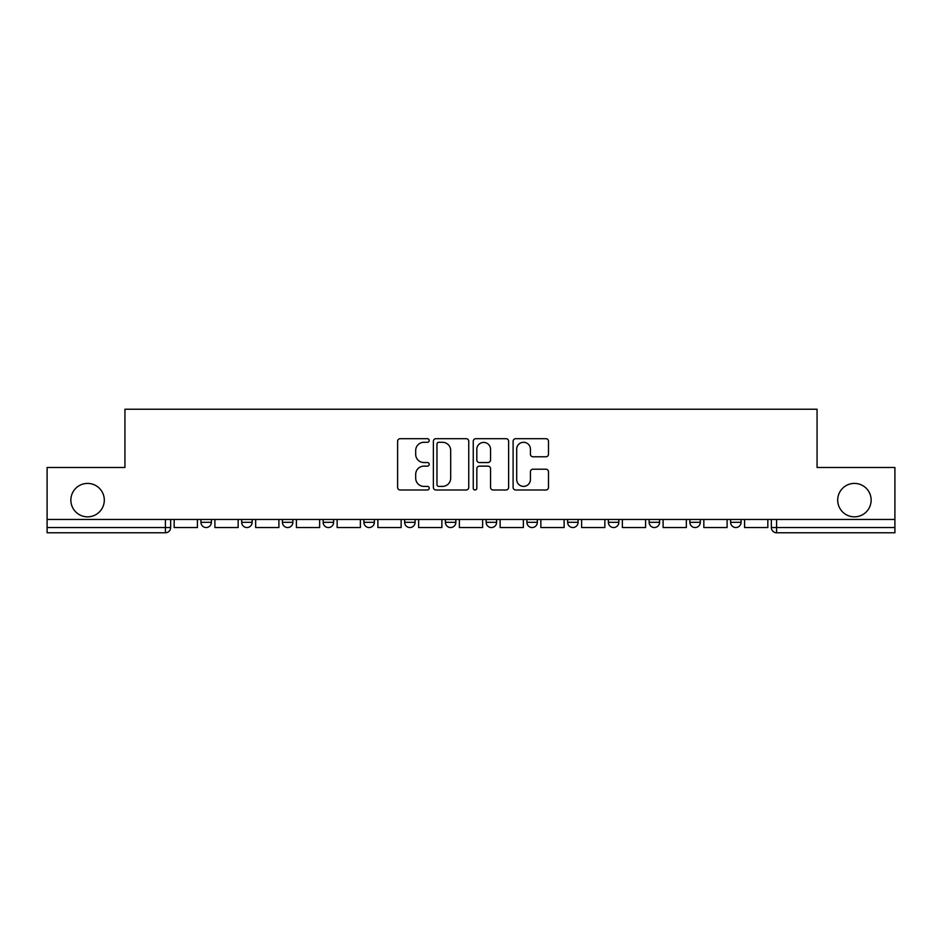 <?xml version="1.0" encoding="UTF-8"?>
<svg xmlns="http://www.w3.org/2000/svg" width="942" height="942" viewBox="0 0 942 942"><rect width="100%" height="100%" fill="white"/><g stroke="black" fill="none" stroke-linecap="round" stroke-linejoin="round"><path stroke-width="1.41" d="M429.211 440.503A1.79 1.79 0 0 0 427.421 438.701L400.173 438.701A2.567 2.567 0 0 0 397.618 441.268L397.618 487.414A2.567 2.567 0 0 0 400.173 489.981L427.421 489.981A1.79 1.79 0 0 0 429.211 488.18A1.79 1.79 0 0 0 427.421 486.39L423.888 486.39A8.207 8.207 0 0 1 415.693 478.183L415.693 474.332A8.207 8.207 0 0 1 423.888 466.137L427.421 466.137A1.79 1.79 0 0 0 429.211 464.335A1.79 1.79 0 0 0 427.421 462.546L423.888 462.546A8.207 8.207 0 0 1 415.693 454.338L415.693 450.5A8.207 8.207 0 0 1 423.888 442.293L427.421 442.293A1.79 1.79 0 0 0 429.211 440.503M837.697 500.12A16.72 16.72 0 0 0 854.418 516.84A16.72 16.72 0 0 0 871.138 500.12A16.72 16.72 0 0 0 854.418 483.411A16.72 16.72 0 0 0 837.697 500.12M70.862 500.12A16.72 16.72 0 0 0 87.582 516.84A16.72 16.72 0 0 0 104.303 500.12A16.72 16.72 0 0 0 87.582 483.411A16.72 16.72 0 0 0 70.862 500.12M649.132 519.454L649.132 522.327L659.577 522.327A5.228 5.228 0 0 1 654.349 527.544A5.228 5.228 0 0 1 649.132 522.327L649.132 519.454M526.896 519.454L526.896 522.327L537.34 522.327A5.228 5.228 0 0 1 532.112 527.544A5.228 5.228 0 0 1 526.896 522.327L526.896 519.454M445.401 519.454L445.401 522.327L455.846 522.327A5.228 5.228 0 0 1 450.629 527.544A5.228 5.228 0 0 1 445.401 522.327L445.401 519.454M404.66 519.454L404.66 522.327L415.104 522.327A5.228 5.228 0 0 1 409.888 527.544A5.228 5.228 0 0 1 404.66 522.327L404.66 519.454M323.165 522.327L323.165 519.454L323.165 522.327A5.228 5.228 0 0 0 328.393 527.544A5.228 5.228 0 0 1 323.165 522.327L333.621 522.327A5.228 5.228 0 0 1 328.393 527.544M241.682 522.327L241.682 519.454L241.682 522.327A5.228 5.228 0 0 0 246.91 527.544A5.228 5.228 0 0 1 241.682 522.327L252.126 522.327A5.228 5.228 0 0 1 246.91 527.544A5.228 5.228 0 0 0 252.126 522.327L252.126 519.454L252.126 522.327M545.924 456.776A2.567 2.567 0 0 0 548.491 454.209L548.491 441.268A2.567 2.567 0 0 0 545.924 438.701L515.674 438.701A2.567 2.567 0 0 0 513.107 441.268L513.107 487.414A2.567 2.567 0 0 0 515.674 489.981L545.924 489.981A2.567 2.567 0 0 0 548.491 487.414L548.491 471.777A2.567 2.567 0 0 0 545.924 469.21L532.972 469.21A2.567 2.567 0 0 0 530.417 471.777L530.417 479.525A6.853 6.853 0 0 1 523.552 486.39A6.853 6.853 0 0 1 516.699 479.525L516.699 449.146A6.853 6.853 0 0 1 523.552 442.293A6.853 6.853 0 0 1 530.417 449.146L530.417 454.209A2.567 2.567 0 0 0 532.972 456.776L545.924 456.776M47.1 519.454L47.1 467.479L124.933 467.479L124.933 409.228L817.067 409.228L817.067 467.479L894.9 467.479L894.9 519.454L47.1 519.454L47.1 527.544L170.643 527.544L170.643 519.454L170.643 527.544A5.228 5.228 0 0 1 165.415 532.772L47.1 532.772L47.1 527.544M468.751 441.268A2.567 2.567 0 0 0 466.196 438.701L435.946 438.701A2.567 2.567 0 0 0 433.379 441.268L433.379 487.414A2.567 2.567 0 0 0 435.946 489.981L466.196 489.981A2.567 2.567 0 0 0 468.751 487.414L468.751 441.268M475.804 438.701L506.054 438.701A2.567 2.567 0 0 1 508.621 441.268L508.621 487.414A2.567 2.567 0 0 1 506.054 489.981L493.113 489.981A2.567 2.567 0 0 1 490.547 487.414L490.547 468.704A2.567 2.567 0 0 0 487.98 466.137L479.396 466.137A2.567 2.567 0 0 0 476.829 468.704L476.829 488.18A1.79 1.79 0 0 1 475.039 489.981A1.79 1.79 0 0 1 473.249 488.18L473.249 441.268A2.567 2.567 0 0 1 475.804 438.701M771.357 519.454L771.357 527.544L894.9 527.544L894.9 532.772L776.585 532.772A5.228 5.228 0 0 1 771.357 527.544M894.9 519.454L894.9 527.544M741.06 519.454L741.06 522.327A5.228 5.228 0 0 1 735.843 527.544A5.228 5.228 0 0 1 730.615 522.327L741.06 522.327M730.615 519.454L730.615 522.327M700.318 519.454L700.318 522.327A5.228 5.228 0 0 1 695.09 527.544A5.228 5.228 0 0 1 689.874 522.327A5.228 5.228 0 0 0 695.09 527.544M689.874 519.454L689.874 522.327L700.318 522.327M659.577 519.454L659.577 522.327A5.228 5.228 0 0 1 654.349 527.544M618.835 519.454L618.835 522.327A5.228 5.228 0 0 1 613.607 527.544A5.228 5.228 0 0 1 608.379 522.327L618.835 522.327M608.379 519.454L608.379 522.327M578.082 519.454L578.082 522.327A5.228 5.228 0 0 1 572.866 527.544A5.228 5.228 0 0 1 567.637 522.327L578.082 522.327L578.082 519.454M567.637 519.454L567.637 522.327M537.34 519.454L537.34 522.327M496.599 519.454L496.599 522.327A5.228 5.228 0 0 1 491.371 527.544A5.228 5.228 0 0 1 486.154 522.327L496.599 522.327L496.599 519.454M486.154 519.454L486.154 522.327M455.846 522.327L455.846 519.454L455.846 522.327A5.228 5.228 0 0 1 450.629 527.544M415.104 522.327L415.104 519.454L415.104 522.327A5.228 5.228 0 0 1 409.888 527.544M374.363 519.454L374.363 522.327A5.228 5.228 0 0 1 369.134 527.544A5.228 5.228 0 0 1 363.918 522.327A5.228 5.228 0 0 0 369.134 527.544A5.228 5.228 0 0 0 374.363 522.327L374.363 519.454M363.918 519.454L363.918 522.327L374.363 522.327M333.621 519.454L333.621 522.327M292.868 519.454L292.868 522.327A5.228 5.228 0 0 1 287.651 527.544A5.228 5.228 0 0 1 282.423 522.327L292.868 522.327M282.423 519.454L282.423 522.327M211.385 519.454L211.385 522.327A5.228 5.228 0 0 1 206.157 527.544A5.228 5.228 0 0 1 200.94 522.327A5.228 5.228 0 0 0 206.157 527.544A5.228 5.228 0 0 0 211.385 522.327L211.385 519.454M200.94 519.454L200.94 522.327L211.385 522.327M438.76 442.293A1.79 1.79 0 0 0 436.97 444.082L436.97 484.588A1.79 1.79 0 0 0 438.76 486.39L442.481 486.39A8.207 8.207 0 0 0 450.688 478.183L450.688 450.5A8.207 8.207 0 0 0 442.481 442.293L438.76 442.293M490.547 449.275A6.853 6.853 0 0 0 483.693 442.422A6.853 6.853 0 0 0 476.829 449.275L476.829 459.979A2.567 2.567 0 0 0 479.396 462.546L487.98 462.546A2.567 2.567 0 0 0 490.547 459.979L490.547 449.275M197.408 519.454L197.408 527.544L174.164 527.544L174.164 519.454M238.161 519.454L238.161 527.544L214.906 527.544L214.906 519.454M278.903 519.454L278.903 527.544L255.659 527.544L255.659 519.454M319.644 519.454L319.644 527.544L296.4 527.544L296.4 519.454M360.386 519.454L360.386 527.544L337.142 527.544L337.142 519.454M401.139 519.454L401.139 527.544L377.883 527.544L377.883 519.454M441.88 519.454L441.88 527.544L418.637 527.544L418.637 519.454M482.622 519.454L482.622 527.544L459.378 527.544L459.378 519.454M523.363 519.454L523.363 527.544L500.12 527.544L500.12 519.454M564.117 519.454L564.117 527.544L540.861 527.544L540.861 519.454M604.858 519.454L604.858 527.544L581.614 527.544L581.614 519.454M645.6 519.454L645.6 527.544L622.356 527.544L622.356 519.454M686.341 519.454L686.341 527.544L663.097 527.544L663.097 519.454M727.094 519.454L727.094 527.544L703.839 527.544L703.839 519.454M767.836 519.454L767.836 527.544L744.592 527.544L744.592 519.454M165.415 519.454L165.415 532.772M776.585 519.454L776.585 532.772"/></g></svg>
